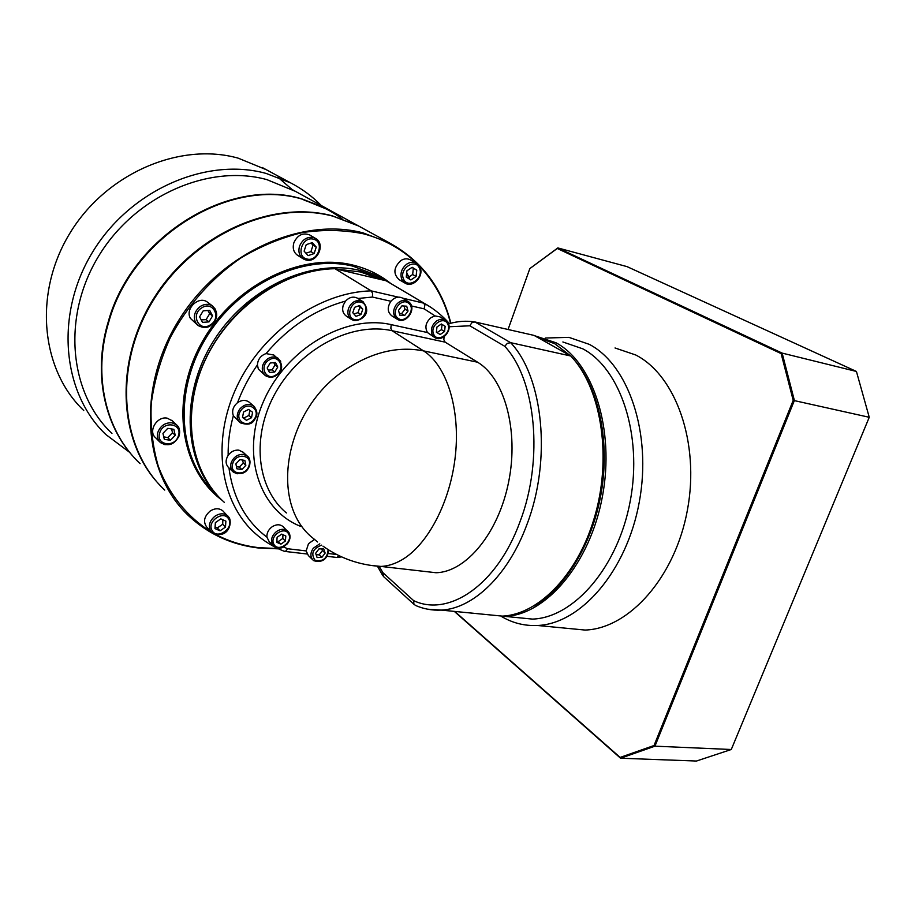 <?xml version="1.0" encoding="UTF-8"?>
<svg xmlns="http://www.w3.org/2000/svg" width="915" height="915" viewBox="0 0 915 915"><rect width="100%" height="100%" fill="white"/><g stroke="black" fill="none" stroke-linecap="round" stroke-linejoin="round"><path stroke-width="1.37" d="M404.91 283.032L399.146 279.681C393.015 273.917 393.564 267.557 400.781 260.603C404.018 258.59 407.118 258.305 410.069 259.723L410.355 259.883M407.53 277.897L412.654 274.523L413.328 268.232L412.002 267.42M197.56 325.077L190.423 318.374C184.704 308.847 198.784 295.373 207.396 302.099L208.06 302.602M201.208 319.873L206.127 319.644L209.684 313.662L207.899 310.482M211.193 531.867L206.95 527.36C202.89 521.905 203.999 516.437 210.301 510.959C215.048 508.088 219.223 508.054 222.814 510.856L223.432 511.474M215.082 526.857L217.301 527.955L222.722 524.238L222.848 519.777M295.454 191.361L266.814 179.603C208.837 163.602 134.882 195.787 98.408 256.509C61.591 317.07 69.368 393.53 111.95 433.413M134.997 458.461C104.15 426.115 92.667 372.817 108.302 321.588C131.703 236.264 229.127 176.869 301.47 198.772L326.563 208.426L291.256 189.062M409.222 278.4L407.667 275.369M407.152 274.397L406.637 273.459M362.306 228.018L357.925 225.616L332.271 215.814C272.441 199.767 194.952 233.462 154.544 297.146C113.837 360.67 117.978 441.316 159.507 484.79M321.257 205.509C312.358 196.405 302.156 188.867 290.65 182.886L266.185 173.45C206.527 156.831 130.273 189.714 92.529 252.185C54.454 314.486 62.266 393.301 105.946 434.602L129.495 452.25M83.734 410.492C41.026 370.015 33.089 293.566 69.734 233.485C106.06 173.232 179.935 141.779 238.186 158.158L266.208 169.664M277.863 177.201L292.114 189.531M331.447 211.102L302.041 199.093C229.665 177.19 132.183 236.619 108.759 322C92.278 375.859 105.946 431.766 140.109 463.642M304.157 200.259C318.191 204.308 330.864 210.53 342.164 218.937M211.422 532.13C187.632 517.261 169.138 494.729 158.341 466.456C152.611 446.714 150.243 425.772 151.238 403.629C154.246 381.212 160.617 359.137 170.362 337.429C187.175 305.679 211.594 278.16 240.645 258.11C260.661 246.192 281.271 237.683 302.499 232.547C323.613 229.471 343.891 229.871 363.312 233.76C384.254 239.238 402.097 249.166 416.874 263.52M419.276 265.933C434.545 281.957 444.965 301.081 450.557 323.304M277.931 548.565L258.968 547.685C243.722 545.912 229.402 541.566 216.031 534.657M450.855 323.224C441.728 287.241 421.243 260.455 389.39 242.875L363.198 232.925C300.875 216.363 219.211 253.524 177.922 321.68C136.278 389.653 143.392 473.787 188.925 516.06C208.494 534.177 231.689 544.825 258.488 548.005L278.549 548.851M164.734 490.085C120.082 448.51 112.728 366.766 152.839 301.126C192.596 235.304 271.869 199.733 332.888 216.157L358.554 225.971L362.935 228.373M406.706 272.796L407.45 274.134M407.987 275.118L409.554 278.137M389.195 282.563L385.032 280.104L360.293 270.531C310.174 258.122 245.643 288.294 212.68 342.359C179.443 396.298 183.972 463.356 219.76 497.966M336.857 269.147L360.476 271.961L381.955 279.807M366.275 276.101L354.151 273.242M351.017 272.498L368.15 276.547M317.494 541.966L314.017 538.992C267.82 504.394 284.439 408.182 346.957 368.699C372.863 351.955 398.391 346.007 423.531 350.88C446.314 365.211 460.291 407.793 455.476 454.652C450.729 501.489 427.705 545.294 401.399 560.129C394.537 564.029 387.72 566.133 380.983 566.431L370.621 565.39M427.568 609.196L441.202 610.099C473.044 608.75 508.34 575.375 526.949 524.455C551.905 459.65 543.133 376.751 510.627 342.668L474.919 321.954L534.017 335.393L570.777 356.004L510.627 342.668L507.31 343.377L504.771 346.305C535.801 379.542 543.956 459.307 520.006 521.71C497.177 585.074 448.762 617.373 413.649 600.64L382.882 572.653L379.245 566.465M474.919 321.954L471.854 322.721L469.818 325.797L504.771 346.305M414.438 604.758L383.419 576.45L382.882 572.653M415.421 605.41L413.877 603.992L413.649 600.64M284.21 551.276L285.766 551.15L287.71 548.748L283.433 546.918M336.903 557.464L339.088 555.702M546.667 342.485L560.861 350.434M547.913 343.182L557.944 348.809M562.874 341.981L582.832 348.844C620.256 368.551 642.765 434.556 630.286 500.86C618.094 567.231 573.877 617.762 532.507 619.1L514.882 617.362M545.454 338.024L568.958 337.372L589.271 344.349C628.342 364.616 652.109 433.092 639.265 502.129C626.718 571.246 580.636 623.938 537.494 625.483C524.604 626.066 512.606 623.069 501.489 616.481M487.615 614.674L505.046 616.39C546.015 614.96 590.072 563.674 602.436 496.422C615.086 429.238 593.012 362.512 556.034 342.782L534.554 335.691M537.391 337.28L554.719 343.697L570.548 355.866M615.029 347.975L635.708 354.974C675.487 375.184 699.998 442.368 687.462 509.815C675.236 577.331 628.925 628.685 585.108 630.058L566.179 628.239M316.144 554.753L319.175 554.856L322.457 550.521L321.783 548.863M312.656 559.717L308.378 555.577L306.159 550.922L308.492 543.704L314.497 539.415M276.845 540.879L278.274 541.6L282.792 538.455L282.941 534.703M273.253 545.683L269.17 541.6L266.928 537.162C266.677 533.068 268.415 529.602 272.132 526.777C276.204 524.249 279.784 524.135 282.895 526.445L283.421 526.949M236.436 466.559L239.318 467.119L243.276 462.944L242.544 460.051M232.707 471.5L228.773 467.748C225.479 464.374 225.262 460.245 228.144 455.361C231.072 451.484 234.663 449.757 238.918 450.157L243.23 452.33M242.578 417.08L243.882 418.029L248.891 415.444L249.864 410.32M239.604 422.17L233.348 415.73C231.678 410.858 233.085 406.5 237.557 402.657C241.571 399.958 245.323 399.706 248.811 401.902L249.555 402.52M268.278 370.106L272.064 369.889L275.049 364.925L273.791 362.66M264.95 375.253L258.362 369.1L257.401 364.902C257.858 359.321 260.729 355.546 266.013 353.59L273.871 355.043M353.899 313.982L358.04 312.633L359.847 307.268L358.554 305.919M351.177 319.266L346.373 316.11C342.953 313.662 341.901 310.048 343.228 305.244L345.55 301.104C349.301 297.169 353.236 296.174 357.342 298.13L357.731 298.382M224.358 502.369C189.931 471.888 180.632 412.848 205.166 360.167C229.551 307.451 284.554 269.445 334.959 268.701L386.187 280.802L423.702 302.979L424.846 305.301L424.16 308.847L435.082 315.938L439.978 316.865M398.311 297.135L371.193 290.879L372.542 293.292L372.462 297.055L390.934 301.275C394.548 297.284 398.368 296.197 402.406 298.027L402.726 298.221M399.34 313.399L401.594 313.662L405.002 309.19L403.95 306.01M396.961 319.06L391.917 315.904C387.457 312.312 387.068 307.52 390.728 301.527L390.934 301.275M434.591 337.463L427.465 332.545C424.56 327.17 425.795 322.16 431.194 317.505L435.082 315.938M444.072 336.72L443.855 339.774L445.147 342.153L477.63 362.226C504.405 378.215 519.011 430.244 508.706 481.622C498.629 533.068 465.998 572.161 435.998 572.733L424.274 571.383M436.375 332.191L437.084 332.614L441.465 329.652L442.059 324.413L441.362 324.001M163.751 436.855L167.777 437.633L172.535 432.658L171.551 428.952M159.61 441.796L155.642 437.77C147.727 431.503 156.9 415.913 167.205 418.166L172.466 420.934M305.907 253.181L310.928 251.625L313.033 245.163L311.054 243.035M303.048 258.728L297.832 255.479C293.704 252.654 292.377 248.434 293.829 242.841C297.432 235.064 302.693 232.421 309.613 234.915L310.025 235.155M508.054 329.491L529.842 268.575L557.258 248.468L781.136 353.602L793.202 400.358L654.042 745.519L620.13 757.426L454.744 611.437M654.042 745.519L654.946 746.171L794.38 400.484L782.142 353.099L557.83 247.931L529.842 268.575M793.202 400.358L869.25 417.286L731.279 749.499L654.946 746.171L620.576 758.226L620.13 757.426M454.298 611.392L620.576 758.226L696.441 761.04L731.279 749.499M557.258 248.468L557.83 247.931L627.027 266.62L856.429 371.456L782.142 353.099L781.136 353.602M856.429 371.456L869.25 417.286M316.247 247.084L314.131 253.569L308.081 255.617L304.112 251.156L306.228 244.648L312.312 242.612L316.247 247.084L313.033 245.163M310.928 251.625L314.131 253.569M167.754 428.346L173.884 429.318L175.211 435.288L170.442 440.287L164.311 439.337L162.962 433.367L167.754 428.346M175.211 435.288L172.535 432.658M167.777 437.633L170.442 440.287M444.553 331.539L440.172 334.513L436.363 332.237L436.97 326.975L441.373 323.99L445.159 326.289L444.553 331.539L441.465 329.652M442.059 324.413L445.159 326.289M437.084 332.614L440.172 334.513M408.044 311.043L404.624 315.538L399.855 315.218L398.505 310.379L401.925 305.873L406.706 306.205L408.044 311.043L405.002 309.19M401.594 313.662L404.624 315.538M362.786 309.156L360.979 314.531L355.981 316.316L352.778 312.724L354.585 307.326L359.595 305.541L362.786 309.156L359.847 307.268M358.04 312.633L360.979 314.531M275.484 362.512L277.76 367.018L274.763 372.005L269.49 372.508L267.203 368.002L270.211 362.992L275.484 362.512M275.049 364.925L277.76 367.018M274.763 372.005L272.064 369.889M248.617 409.428L252.586 412.276L251.511 417.709L246.478 420.305L242.498 417.469L243.573 412.025L248.617 409.428M251.511 417.709L248.891 415.444M243.882 418.029L246.478 420.305M239.867 459.65L244.854 460.405L245.838 465.335L241.869 469.532L236.894 468.8L235.887 463.859L239.867 459.65M245.838 465.335L243.276 462.944M239.318 467.119L241.869 469.532M277.131 537.288L281.683 534.131L285.812 535.996L285.4 541.005L280.871 544.162L276.73 542.309L277.131 537.288M278.274 541.6L280.871 544.162M282.792 538.455L285.4 541.005M315.641 553.289L318.958 548.92L323.704 548.817L325.145 553.06L321.84 557.407L317.093 557.532L315.641 553.289M319.175 554.856L321.84 557.407M322.457 550.521L325.145 553.06M572.996 358.463C597.609 385.375 609.825 437.404 601.773 489.468C593.709 541.52 566.213 587.636 534.36 605.707M584.159 545.26C600.4 508.74 606.302 470.653 601.887 431.011M570.777 356.004C600.229 386.782 611.906 453.005 595.837 512.629C579.927 572.332 539.587 614.571 502.266 616.115L484.859 614.4M386.187 280.802L390.888 283.558M284.393 551.345C273.642 547.159 263.955 541.211 255.308 533.514C220.149 502.472 211.01 441.522 236.756 386.736C262.331 331.916 319.381 292.057 371.193 290.879L334.959 268.701M448.636 324.322L449.414 323.624C442.242 315.458 433.859 308.675 424.251 303.288L402.543 298.107M193.98 393.519C203.119 347.151 238.049 302.43 280.688 282.335M222.722 524.238L225.479 527.097L220.035 530.826L214.979 528.596L215.368 522.614L220.824 518.874L225.879 521.127L225.479 527.097M217.301 527.955L220.035 530.826M208.986 321.886L202.524 322.377L199.619 316.842L203.21 310.825L209.684 310.357L212.555 315.892L208.986 321.886L206.127 319.644M209.684 313.662L212.555 315.892M406.26 277.119L406.923 270.783L412.185 267.294L416.76 270.154L416.085 276.467L410.846 279.956L406.26 277.119M412.654 274.523L416.085 276.467M413.328 268.232L416.76 270.154M419.505 268.335C424.251 278.423 407.587 289.517 403.504 278.949C398.643 268.804 415.524 257.664 419.505 268.335M401.719 279.281L405.231 283.227C413.168 288.019 424.103 276.101 420.099 267.489L416.234 263.143C413.271 261.713 410.16 262.01 406.901 264.035C401.605 268.267 399.878 273.345 401.719 279.281M201.689 307.909C212.886 300.189 221.99 317.894 210.484 324.768C199.413 332.534 190.057 314.886 201.689 307.909M215.551 309.442L212.555 306.022C208.803 303.688 204.788 303.791 200.511 306.308C194.701 310.837 193.019 316.201 195.478 322.412L198.269 325.637C203.222 328.119 207.385 328.073 210.736 325.5C218.044 318.969 218.651 312.473 212.555 306.022L207.396 302.099M212.108 530.563C206.378 521.527 223.923 509.552 228.727 519.171C234.343 528.161 217.027 540.079 212.108 530.563M229.299 517.833L227.778 515.911C224.164 513.098 219.977 513.132 215.208 516.037C209.741 520.475 208.151 525.382 210.427 530.757L211.811 532.519C227.023 539.942 232.433 524.627 229.402 517.981L222.814 510.856M390.716 283.467C379.771 274.694 367.167 268.564 352.904 265.075C300.555 251.934 232.879 285.549 201.403 343.319C169.561 400.93 180.415 469.567 222.013 500.208M216.1 494.146C178.917 460.691 172.718 393.587 205.349 339.088C237.671 284.439 302.602 253.649 353.053 266.208L377.678 275.758L385.032 280.104M336.686 554.501L328.474 553.541M306.159 550.922L287.71 548.748M319.793 543.807L313.262 548.257C310.162 552.969 310.128 556.938 313.136 560.186L313.788 560.678M328.119 549.606C327.318 558.425 322.949 561.97 315.035 560.243C310.643 553.735 312.827 548.691 321.565 545.134M289.094 532.839L287.596 530.963C284.474 528.653 280.871 528.767 276.788 531.318C271.938 535.298 270.474 539.678 272.396 544.459L273.791 546.209C282.815 550.407 283.49 546.335 287.287 543.865C290.112 540.239 290.753 536.625 289.197 533.01L282.895 526.445M273.894 544.288C269.01 536.236 284.554 525.462 288.637 534.028C293.429 542.035 278.069 552.763 273.894 544.288M249.486 465.483C250.619 461.549 249.875 458.404 247.244 456.025L243.527 454.4C237.763 454.137 233.645 456.917 231.175 462.75C230.065 466.616 230.786 469.727 233.314 472.094L237.202 473.81M232.765 463.39C235.99 452.273 252.94 454.892 248.937 465.804C245.769 476.807 228.819 474.382 232.765 463.39M254.542 406.786L253.512 405.894C248.697 403.206 244.099 404.304 239.696 409.165C236.276 414.484 236.447 418.99 240.222 422.707L240.531 422.947M241.08 410.24C248.182 400.324 261.633 410.08 253.97 419.47C246.981 429.341 233.394 419.756 241.08 410.24M263.154 372.92L265.533 375.71C269.41 377.838 273.013 377.735 276.353 375.402C282.712 371.193 283.33 365.508 278.206 358.337C274.992 356.347 271.503 356.484 267.752 358.76C262.651 362.809 261.118 367.533 263.154 372.92M268.781 360.167C278.618 353.224 286.269 368.596 276.17 374.807C266.448 381.784 258.59 366.457 268.781 360.167M280.722 361.265L273.333 354.62M363.209 301.836L360.521 300.635C355.031 300.04 351.005 302.705 348.455 308.63C347.117 313.456 348.169 317.093 351.6 319.541L353.888 320.456M360.727 302.179C370.724 303.997 364.57 322.229 354.86 319.667C344.806 317.974 350.948 299.525 360.727 302.179M411.453 305.953L424.16 308.847M396.149 304.832C392.718 310.219 392.798 314.806 396.378 318.614L397.316 319.278C406.1 324.882 417.183 308.572 409.051 302.133L407.873 301.298C403.709 299.445 399.798 300.623 396.149 304.832M408.833 303.403C416.416 309.281 404.83 324.528 397.716 318.02C390.03 312.187 401.754 296.78 408.833 303.403M427.465 332.545L391.22 324.642C345.573 314.039 286.361 348.535 263.623 401.136C240.393 453.577 258.831 509.941 300.623 526.365M286.406 512.96C256.349 488.038 250.859 435.38 276.136 391.654C301.161 347.814 352.218 321.748 392.066 330.704L390.831 328.302L391.22 324.642M436.741 320.845C432.029 324.665 430.462 329.171 432.052 334.364L434.9 337.658C441.842 342.107 451.964 331.333 448.407 323.67L445.262 320.01L443.592 319.358L439.852 319.415L436.741 320.845M447.904 324.436C452.056 333.266 437.164 343.377 433.619 334.101C429.387 325.225 444.438 315.069 447.904 324.436M179.123 435.46C180.324 431.148 179.466 427.614 176.561 424.88L172.009 422.81C165.352 422.444 160.663 425.544 157.918 432.132C156.751 436.363 157.574 439.841 160.365 442.551L165.135 444.759M159.725 432.864C163.213 420.317 182.794 423.496 178.402 435.792C175.005 448.201 155.424 445.25 159.725 432.864M315.972 238.666L313.216 237.465C306.914 236.642 302.339 239.593 299.502 246.295C298.027 251.934 299.365 256.177 303.506 259.014L305.896 259.963M313.422 239.204C324.848 241.526 318.088 262.17 306.971 259.014C295.465 256.829 302.213 235.921 313.422 239.204M448.224 323.418L445.262 320.01L439.68 316.693M477.63 362.226L423.531 350.88L392.066 330.704L445.147 342.153M357.902 298.484L372.462 297.055M266.013 353.59C288.637 326.964 315.149 309.464 345.55 301.104M237.557 402.657C242.486 389.401 249.109 376.808 257.401 364.902M228.144 455.361C227.961 442.357 229.699 429.135 233.348 415.73M266.928 537.162C245.655 521.012 233.005 497.932 228.967 467.931M408.959 302.064L402.406 298.027M430.599 307.154L386.725 281.099M449.048 326.758L469.818 325.797M419.905 267.226L416.234 263.143L410.069 259.723M290.65 182.886L262.102 167.434M357.925 225.616L327.147 208.746M389.39 242.875L358.554 225.971M322.949 546.129C340.277 558.379 359.618 565.15 380.983 566.431L435.998 572.733M532.507 619.1L505.046 616.39M585.108 630.058L537.494 625.483M313.136 560.186L313.845 560.723C322.16 562.977 327.181 559.431 328.897 550.098M233.314 472.094C241.194 475.32 246.615 473.204 249.566 465.746C250.493 460.874 249.715 457.637 247.244 456.025L242.624 451.781M240.222 422.707C247.382 425.315 252.117 424.331 254.427 419.768C257.961 415.421 257.698 410.824 253.661 405.997L248.96 402.017M351.6 319.541L354.036 320.513C360.647 321.302 373.16 313.353 362.637 301.47L357.342 298.13M160.365 442.551C168.303 446.932 174.582 444.656 179.203 435.734C180.221 430.565 179.34 426.95 176.561 424.88L171.734 420.225M303.506 259.014L306.033 260.02C317.459 263.211 325.992 243.699 315.366 238.312L309.613 234.915M284.874 551.413L307.085 553.998M327.193 556.331L337.269 557.51M341.604 556.88L337.624 557.441M377.563 566.419L382.779 575.638M415.227 605.318C423.416 608.955 432.074 610.557 441.202 610.099L502.266 616.115M474.485 321.886C466.147 320.639 457.786 321.222 449.414 323.624"/></g></svg>
